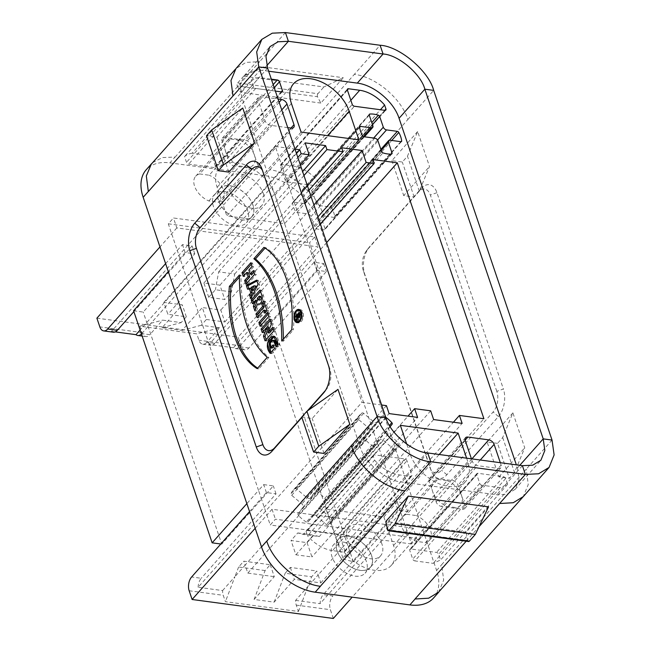 <?xml version="1.0" encoding="UTF-8"?>
<svg xmlns="http://www.w3.org/2000/svg" width="651" height="651" viewBox="0 0 651 651"><rect width="100%" height="100%" fill="white"/><g stroke="black" fill="none" stroke-linecap="round" stroke-linejoin="round"><path stroke-width="0.49" stroke-dasharray="3.25 2.44" d="M404.922 503.573L353.355 561.797L343.24 559.071L394.815 500.847L404.922 503.573L407.616 511.523L402.456 517.342L318.534 269.392L248.91 347.984A9.911 5.713 97.6 0 1 244.906 349.864A9.911 5.713 97.6 0 1 241.065 345.86L238.111 337.12L312.879 252.702L309.518 242.766L314.677 236.948L173.459 217.987L168.3 223.806L177.308 250.432L182.467 244.613L192.094 245.899L133.878 311.626M255.192 528.278L266.886 515.071L270.246 525.007L275.406 519.189L416.624 538.149L413.263 528.213L408.104 534.032L402.456 517.342L332.84 595.942L323.213 594.648A9.911 5.713 -82.4 0 0 320.089 603.664L483.905 418.723M416.624 538.149L411.473 543.967L408.104 534.032L352.199 597.154M333.336 618.45L330.374 609.71A9.911 5.713 97.6 0 1 332.84 595.942M326.647 242.579L233.473 347.764A9.911 5.713 -82.4 0 0 235.28 348.57A9.911 5.713 -82.4 0 0 239.283 346.69L314.059 262.28L323.685 263.574L318.534 269.392L312.879 252.702L318.038 246.884L176.82 227.923L173.459 217.987M353.355 561.797L274.812 329.731L326.379 271.516L316.752 270.222L265.177 328.446L343.24 559.071M323.685 263.574L326.379 271.516M314.059 262.28L316.752 270.222M394.815 500.847L397.989 510.229L407.616 511.523M413.263 528.213L272.045 509.253L275.406 519.189M133.585 310.771L143.22 312.065L194.787 253.849L185.161 252.555L182.467 244.613M185.161 252.555L168.308 271.581M165.614 263.631L177.308 250.432L180.001 258.382L258.545 490.439L246.851 503.638M176.82 227.923L159.967 246.941M249.545 511.588L261.238 498.381L266.886 515.071L272.045 509.253M194.787 253.849L192.094 245.899M314.677 236.948L318.038 246.884M325.451 390.454L326.2 389.607A14.867 8.577 -82.4 0 0 326.761 388.924A14.867 8.577 -82.4 0 0 329.902 368.954L263.46 172.653A14.867 8.577 -82.4 0 0 263.126 171.758A14.867 8.577 -82.4 0 0 262.369 170.228M301.787 417.169L307.199 411.058M385.766 417.242A24.779 15.355 -138.5 0 0 383.764 415.875A1.489 0.92 41.5 0 0 382.34 415.81A1.489 0.92 41.5 0 0 382.316 415.834L377.238 422.377A2.97 1.839 -138.5 0 1 377.189 422.434A2.97 1.839 -138.5 0 1 373.829 421.921L363.632 413.328A1.489 0.92 41.5 0 0 362.078 412.962A24.779 15.355 -138.5 0 0 360.027 414.711A24.779 15.355 -138.5 0 0 358.066 418.129A1.489 0.92 41.5 0 0 358.734 419.643L368.93 428.236A2.97 1.839 -138.5 0 1 370.069 431.605L364.991 438.147A1.489 0.92 41.5 0 0 365.333 439.612A24.779 15.355 -138.5 0 0 373.397 446.399A1.489 0.92 41.5 0 0 374.821 446.464A1.489 0.92 41.5 0 0 374.838 446.44L379.915 439.897A2.97 1.839 -138.5 0 1 379.964 439.84A2.97 1.839 -138.5 0 1 383.325 440.361L393.521 448.946A1.489 0.92 41.5 0 0 395.076 449.312A24.779 15.355 -138.5 0 0 397.126 447.562L330.081 523.249A24.779 15.355 41.5 0 0 332.051 519.823A1.489 0.92 41.5 0 0 331.383 518.318L321.187 509.725A2.97 1.839 -138.5 0 1 320.048 506.356L325.126 499.813A1.489 0.92 41.5 0 0 324.784 498.349A24.779 15.355 41.5 0 0 316.72 491.562A1.489 0.92 41.5 0 0 315.296 491.489L310.193 498.056A2.97 1.839 -138.5 0 1 310.153 498.113A2.97 1.839 -138.5 0 1 306.792 497.6L296.596 489.007A1.489 0.92 41.5 0 0 295.041 488.649A24.779 15.355 41.5 0 0 292.991 490.39A24.779 15.355 41.5 0 0 291.03 493.816A1.489 0.92 41.5 0 0 291.689 495.321L301.893 503.915A2.97 1.839 -138.5 0 1 303.032 507.284L297.955 513.826A1.489 0.92 41.5 0 0 298.296 515.291A24.779 15.355 41.5 0 0 306.352 522.078A1.489 0.92 41.5 0 0 307.777 522.151A1.489 0.92 41.5 0 0 307.801 522.118L312.879 515.584A2.97 1.839 -138.5 0 1 312.928 515.527A2.97 1.839 -138.5 0 1 316.28 516.04L326.485 524.633A1.489 0.92 41.5 0 0 328.039 524.991A24.779 15.355 41.5 0 0 330.081 523.249M390.177 426.682L387.085 430.669A2.97 1.839 -138.5 0 0 388.224 434.038L398.428 442.631A1.489 0.92 41.5 0 1 399.087 444.145A24.779 15.355 -138.5 0 1 397.126 447.562M373.283 456.221A1.986 1.229 -138.5 0 1 373.397 455.122A1.986 1.229 -138.5 0 1 374.349 454.846L404.841 458.939A1.986 1.229 -138.5 0 1 406.981 460.745L411.823 475.051A1.986 1.229 -138.5 0 1 411.701 476.15A1.986 1.229 -138.5 0 1 410.757 476.418L399.519 474.913A29.734 18.423 -138.5 0 1 374.618 460.167L373.283 456.221L306.239 531.9L307.573 535.846L374.618 460.167M381.624 404.995L361.94 402.351L198.132 587.283L222.601 590.571A9.911 5.713 -82.4 0 0 223.252 595.323L225.409 601.687L298.427 611.484L296.27 605.129A9.911 5.713 97.6 0 1 295.619 600.377L307.964 586.437L311.634 576.802L285.154 573.254L290.313 567.428L316.785 570.984L311.634 576.802M113.315 332.197A9.911 5.713 97.6 0 1 111.508 331.383L275.324 146.451L361.94 402.351M275.324 146.451L295.001 149.095M287.742 127.637L270.466 125.317A4.956 3.068 -138.5 0 1 265.112 120.809L258.113 100.14A4.956 3.068 -138.5 0 1 258.423 97.398A4.956 3.068 -138.5 0 1 260.782 96.706L278.058 99.025M500.318 462.706L501.107 465.034A4.956 3.068 -138.5 0 1 500.806 467.784A4.956 3.068 -138.5 0 1 498.446 468.468L477.582 465.668A4.956 3.068 -138.5 0 1 472.227 461.16L471.438 458.825M466.621 458.182L467.817 461.705A35.675 22.11 -138.5 0 1 465.636 481.48A35.675 22.11 -138.5 0 1 448.612 486.435A35.675 22.11 -138.5 0 1 410.04 453.95L406.72 444.145M481.903 485.215A1.986 1.229 -138.5 0 1 479.754 483.408L476.801 474.669A1.986 1.229 -138.5 0 1 476.914 473.57A1.986 1.229 -138.5 0 1 477.867 473.293L503.54 476.744A1.986 1.229 -138.5 0 1 505.681 478.55L507.625 484.295L500.188 487.672L481.903 485.215L414.858 560.902L433.151 563.351L440.589 559.974L438.644 554.229A1.986 1.229 41.5 0 0 436.504 552.422L410.822 548.98A1.986 1.229 41.5 0 0 409.878 549.249A1.986 1.229 41.5 0 0 409.756 550.355L412.718 559.095A1.986 1.229 41.5 0 0 414.858 560.902M275.365 91.083L255.688 88.438A1.986 1.229 -138.5 0 1 253.54 86.632L251.595 80.887A30.499 18.903 -138.5 0 1 259.179 77.526L271.329 79.162M268.643 71.211L262.605 70.398L251.937 71.008L244.198 75.736L240.243 85.069L241.798 97.194L360.158 446.871C363.966 462.023 386.914 481.358 401.944 482.065L496.623 494.776L506.95 494.28L515.104 489.357L519.042 479.592L517.431 467.988L516.365 464.855M308.2 410.35L301.893 417.47M228.802 172.116L216.962 137.149L206.53 135.75M216.962 137.149L242.75 108.042M301.755 417.079L312.187 418.479L337.975 389.371M324.027 453.446L312.187 418.479M320.821 103.078L240.577 92.304L263.045 66.939L243.661 76.191L323.897 86.965L343.289 77.713L320.821 103.078L317.525 96.739L237.281 85.973A1.986 1.139 97.6 0 1 237.672 82.954L317.908 93.728L323.897 86.965M243.661 76.191L237.672 82.954M317.908 93.728A1.986 1.139 -82.4 0 0 317.525 96.739M237.281 85.973L240.577 92.304M263.045 66.939L343.289 77.713M496.803 391.357L430.36 195.064A14.867 8.577 -82.4 0 0 418.585 191.874L367.018 250.09A14.867 8.577 -82.4 0 0 366.456 250.773A14.867 8.577 -82.4 0 0 363.315 270.743L429.758 467.044A14.867 8.577 -82.4 0 0 430.091 467.939A14.867 8.577 -82.4 0 0 441.533 470.234L493.1 412.01A14.867 8.577 -82.4 0 0 496.803 391.357L503.386 388.989L436.943 192.688A19.823 11.433 -82.4 0 0 421.254 188.44L369.687 246.656A19.823 11.433 -82.4 0 0 368.93 247.567A19.823 11.433 -82.4 0 0 364.747 274.193L431.19 470.494A19.823 11.433 -82.4 0 0 431.637 471.69A19.823 11.433 -82.4 0 0 446.887 474.742L498.454 416.526A19.823 11.433 -82.4 0 0 503.386 388.989M417.665 131.526L391.886 160.634L402.318 162.034L407.469 156.216L417.665 131.526L429.505 166.493L419.309 191.182L414.15 197.001L403.718 195.601L429.505 166.493M391.886 160.634L403.718 195.601M414.15 197.001L402.318 162.034M419.309 191.182L407.469 156.216M502.694 437.545L514.534 472.512L524.73 447.823L512.89 412.856L502.694 437.545L497.543 443.364L509.375 478.33L514.534 472.512M497.543 443.364L487.111 441.964L498.943 476.931L509.375 478.33M498.943 476.931L524.73 447.823M512.89 412.856L487.111 441.964M468.549 541.534A1.986 1.139 97.6 0 1 467.703 540.436L387.467 529.67M488.543 506.86L466.075 532.225L467.703 540.436M466.075 532.225L385.84 521.451M350.84 100.278L292.665 165.948L281.435 164.443A1.986 1.229 41.5 0 0 280.483 164.719A1.986 1.229 41.5 0 0 280.369 165.818L285.211 180.115A1.986 1.229 41.5 0 0 287.351 181.922L317.843 186.015A1.986 1.229 41.5 0 0 318.787 185.747A1.986 1.229 41.5 0 0 318.909 184.64L317.574 180.693L380.428 109.734M292.665 165.948A29.734 18.423 -138.5 0 1 317.574 180.693M399.519 474.913L332.482 550.6L343.72 552.105A1.986 1.229 41.5 0 0 344.664 551.828A1.986 1.229 41.5 0 0 344.786 550.73L339.944 536.424A1.986 1.229 41.5 0 0 337.796 534.617L307.305 530.524A1.986 1.229 41.5 0 0 306.361 530.801A1.986 1.229 41.5 0 0 306.239 531.9M332.482 550.6A29.734 18.423 -138.5 0 1 307.573 535.846M231.479 291.9L215.432 289.744L208.735 297.312L224.782 299.468L231.479 291.9L234.694 273.998L218.638 271.849L215.432 289.744M208.735 297.312L203.893 283.006L219.94 285.162L224.782 299.468M186.324 316.785L182.288 304.863L163.832 302.381L167.868 314.303L186.324 316.785L181.165 322.603L162.709 320.129L149.82 334.679L141.796 333.605A9.911 5.713 97.6 0 1 141.446 333.979M163.832 302.381L305.132 142.87M300.314 164.784L167.868 314.303M320.422 224.18L214.814 343.411L206.79 342.328L219.68 327.779L196.789 333.849L139.819 326.2L141.975 332.555A9.911 5.713 -82.4 0 0 145.808 336.559A9.911 5.713 -82.4 0 0 149.82 334.679M139.819 326.2L162.709 320.129M206.79 342.328A9.911 5.713 97.6 0 1 202.778 344.208A9.911 5.713 97.6 0 1 198.937 340.204L196.789 333.849M219.68 327.779L201.224 325.297L206.383 319.478L202.347 307.557L182.15 330.358L162.091 327.665L182.288 304.863M201.224 325.297L182.15 330.358M206.383 319.478L224.839 321.952L220.803 310.031L202.347 307.557M313.904 204.927L220.803 310.031M224.839 321.952L317.94 216.848M372.811 159.544L209.004 344.477A9.911 5.713 -82.4 0 0 210.802 345.282A9.911 5.713 -82.4 0 0 214.814 343.411M233.473 347.764L209.004 344.477M297.751 532.933L313.798 535.081L307.093 542.649L291.046 540.501L297.751 532.933L303.244 534.414L408.022 416.127M307.093 542.649L311.935 556.955L295.888 554.807L291.046 540.501M430.677 410.822L319.291 536.57L303.244 534.414M433.639 419.561L311.935 556.955M319.291 536.57L313.798 535.081M295.888 554.807L417.592 417.413M265.095 570.561L238.616 567.005L243.767 561.178L270.246 564.734L265.095 570.561L254.085 599.457L274.144 602.151L294.342 579.349L320.821 582.905L318.136 574.955L453.422 422.222M270.246 564.734L274.283 576.656L254.085 599.457M386.417 405.638L245.118 565.158L243.767 561.178M238.616 567.005L234.946 576.64L245.118 565.158L247.803 573.1L274.283 576.656M222.601 590.571L234.946 576.64L225.409 601.687M320.821 582.905L462.12 423.386M298.427 611.484L307.964 586.437L318.136 574.955L316.785 570.984M295.619 600.377L320.089 603.664M290.313 567.428L294.342 579.349M274.144 602.151L285.154 573.254M247.803 573.1L389.103 413.588M198.132 587.283A9.911 5.713 97.6 0 1 201.249 578.275L191.622 576.981M266.397 492.563L263.704 484.613L258.545 490.439L261.238 498.381L266.397 492.563L276.024 493.857L201.249 578.275M397.989 510.229L323.213 594.648M274.812 329.731L265.177 328.446M96.885 318.16L238.111 337.12M220.835 544L221.763 544.13L143.22 312.065M263.704 484.613L273.33 485.906L221.763 544.13M276.024 493.857L273.33 485.906M296.49 153.473L140.103 330.024M115.268 331.888L111.508 331.383M141.796 333.605L297.832 157.444M162.091 327.665L181.165 322.603M219.94 285.162L341.637 147.769M203.893 283.006L302.609 171.563M303.952 175.534L218.638 271.849M234.694 273.998L308.916 190.198M230.641 139.021L240.129 140.291L209.191 175.225L199.694 173.947L230.641 139.021A17.837 11.059 -138.5 0 0 226.605 141.34A17.837 11.059 -138.5 0 0 225.515 151.227L222.015 140.893A4.956 3.068 -138.5 0 1 222.325 138.15A4.956 3.068 -138.5 0 1 224.685 137.459L245.549 140.258A4.956 3.068 -138.5 0 1 250.904 144.774L254.403 155.101A17.837 11.059 -138.5 0 1 253.312 164.996A17.837 11.059 -138.5 0 1 249.276 167.315L239.788 166.038A17.837 11.059 -138.5 0 1 225.515 151.227L229.014 161.562A4.956 3.068 41.5 0 0 234.368 166.07L270.466 125.317M199.694 173.947A17.837 11.059 41.5 0 0 195.666 176.266A17.837 11.059 41.5 0 0 208.841 200.972L218.337 202.241A17.837 11.059 41.5 0 0 222.373 199.922A17.837 11.059 41.5 0 0 209.191 175.225M218.337 202.241L249.276 167.315M208.841 200.972L239.788 166.038M240.129 140.291A17.837 11.059 -138.5 0 1 254.403 155.101L257.902 165.435A4.956 3.068 -138.5 0 1 257.593 168.186A4.956 3.068 -138.5 0 1 255.233 168.869L234.368 166.07M437.749 479.372L447.245 480.641L416.306 515.576L406.81 514.298L437.749 479.372A17.837 11.059 -138.5 0 0 433.721 481.691A17.837 11.059 -138.5 0 0 432.63 491.578L429.131 481.252A4.956 3.068 -138.5 0 1 429.432 478.501A4.956 3.068 -138.5 0 1 431.8 477.81L452.665 480.617A4.956 3.068 -138.5 0 1 458.019 485.125L461.518 495.46A17.837 11.059 -138.5 0 1 460.428 505.347A17.837 11.059 -138.5 0 1 456.392 507.666L446.895 506.388A17.837 11.059 -138.5 0 1 432.63 491.578L436.129 501.913A4.956 3.068 41.5 0 0 441.484 506.421L477.582 465.668M406.81 514.298A17.837 11.059 41.5 0 0 402.782 516.617A17.837 11.059 41.5 0 0 415.956 541.323L425.453 542.6A17.837 11.059 41.5 0 0 429.481 540.273A17.837 11.059 41.5 0 0 416.306 515.576M425.453 542.6L456.392 507.666M415.956 541.323L446.895 506.388M447.245 480.641A17.837 11.059 -138.5 0 1 461.518 495.46L465.009 505.786A4.956 3.068 -138.5 0 1 464.708 508.537A4.956 3.068 -138.5 0 1 462.348 509.22L441.484 506.421M381.917 543.976A21.304 13.207 41.5 0 0 366.293 526.936A21.304 13.207 41.5 0 0 348.716 527.53A21.304 13.207 41.5 0 0 355.91 551.543A21.304 13.207 41.5 0 0 380.615 555.783A21.304 13.207 41.5 0 0 381.917 543.976M371.607 555.62A21.304 13.207 41.5 0 0 355.975 538.58A21.304 13.207 41.5 0 0 338.406 539.174A21.304 13.207 41.5 0 0 345.6 563.188A21.304 13.207 41.5 0 0 370.305 567.428A21.304 13.207 41.5 0 0 371.607 555.62M383.87 516.927L393.554 545.538A35.675 22.11 -138.5 0 1 391.373 565.312A35.675 22.11 -138.5 0 1 374.349 570.268A35.675 22.11 -138.5 0 1 335.786 537.783L326.102 509.172L383.87 516.927L439.173 454.496M400.357 425.339L326.102 509.172M263.289 193.502A21.304 13.207 -138.5 0 1 261.987 205.317A21.304 13.207 -138.5 0 1 237.281 201.069A21.304 13.207 -138.5 0 1 230.088 177.056A21.304 13.207 -138.5 0 1 247.665 176.462A21.304 13.207 -138.5 0 1 263.289 193.502M252.979 205.146A21.304 13.207 41.5 0 0 237.346 188.106A21.304 13.207 41.5 0 0 219.778 188.7A21.304 13.207 41.5 0 0 226.971 212.714A21.304 13.207 41.5 0 0 251.677 216.962A21.304 13.207 41.5 0 0 252.979 205.146M301.096 132.088L226.841 215.92L284.609 223.675L358.872 139.843M284.609 223.675L274.925 195.064A35.675 22.11 41.5 0 0 236.354 162.579A35.675 22.11 41.5 0 0 219.338 167.535A35.675 22.11 41.5 0 0 217.157 187.309L226.841 215.92M507.625 484.295L440.589 559.974M500.188 487.672L433.151 563.351M192.143 153.213A30.499 18.903 41.5 0 0 184.559 156.565L186.503 162.319A1.986 1.229 41.5 0 0 188.644 164.117L214.325 167.567A1.986 1.229 41.5 0 0 215.269 167.291A1.986 1.229 41.5 0 0 215.391 166.192L212.429 157.452A1.986 1.229 41.5 0 0 210.289 155.646L192.143 153.213L259.179 77.526M251.595 80.887L184.559 156.565M438.652 592.117L443.665 580.114L441.679 564.645L526.252 469.168L528.246 484.588L523.225 496.64M323.319 214.968L407.892 119.491C401.317 98.374 375.521 76.688 354.323 74.369L380.111 45.261M175.07 157.135L259.643 61.658L245.997 62.415L235.979 68.534M382.34 415.81L315.296 491.489A1.489 0.92 41.5 0 0 315.271 491.521L382.316 415.834M325.004 228.672L321.382 217.979A2.97 1.839 -138.5 0 1 321.561 216.327A2.97 1.839 -138.5 0 1 322.986 215.912L333.784 217.361A1.489 0.92 41.5 0 0 334.492 217.157A1.489 0.92 41.5 0 0 334.638 216.588A24.779 15.355 41.5 0 0 331.782 208.133A1.489 0.92 41.5 0 0 330.285 207.034L319.486 205.586A2.97 1.839 -138.5 0 1 316.272 202.876L312.651 192.175A1.489 0.92 41.5 0 0 311.308 190.881A24.779 15.355 41.5 0 0 302.772 189.742A1.489 0.92 41.5 0 0 302.308 189.954A1.489 0.92 41.5 0 0 302.219 190.776L305.84 201.476A2.97 1.839 -138.5 0 1 305.661 203.12A2.97 1.839 -138.5 0 1 304.237 203.535L293.438 202.087A1.489 0.92 41.5 0 0 292.73 202.29A1.489 0.92 41.5 0 0 292.576 202.868A24.779 15.355 41.5 0 0 295.44 211.323A1.489 0.92 41.5 0 0 296.937 212.413L307.736 213.87A2.97 1.839 -138.5 0 1 310.95 216.571L314.571 227.272A1.489 0.92 41.5 0 0 315.914 228.566A24.779 15.355 41.5 0 0 324.45 229.713A1.489 0.92 41.5 0 0 324.914 229.494A1.489 0.92 41.5 0 0 325.004 228.672L391.096 154.059M273.225 344.892L274.828 345.111L273.721 346.365M274.478 348.594L276.081 348.814L274.828 345.111M270.206 353.42L271.809 353.631L276.081 348.814M277.993 344.623L279.605 344.835L275.031 336.315L274.226 336.315M270.946 352.582L271.809 353.631M276.073 346.788L277.684 347.007L279.605 344.835M272.159 348.122L271.972 343.02L274.999 340.465M277.399 345.299L277.684 347.007M270.368 320.577L271.483 319.324L273.094 324.1L269.457 332.978M269.872 319.112L271.483 319.324M262.263 332.588L263.867 332.807L263.37 331.343M268.79 327.258L263.867 332.807M265.047 340.815L266.65 341.034L266.153 339.57M273.859 330.871L275.463 331.09L266.65 341.034M272.663 327.339L274.266 327.551L275.463 331.09M273.16 328.804L274.266 327.551M271.491 323.881L273.094 324.1M299.55 309.681A6.665 3.849 97.6 0 1 300.371 309.64A6.665 3.849 97.6 0 1 303.366 314.433A6.665 3.849 97.6 0 1 301.291 321.602A6.665 3.849 97.6 0 1 298.597 322.863A6.665 3.849 97.6 0 1 297.816 322.603M296.653 321.496A6.665 3.849 97.6 0 1 298.142 310.446M300.713 310.787A5.639 3.255 97.6 0 1 302.788 315.125A5.639 3.255 97.6 0 1 301.014 320.772A5.639 3.255 97.6 0 1 299.224 321.846M298.736 321.846A5.639 3.255 97.6 0 1 296.262 315.816A5.639 3.255 97.6 0 1 300.233 310.657M263.94 247.356L265.543 247.575L265.087 248.08M291.786 329.626L293.389 329.845A88.739 51.177 -82.4 0 0 265.543 247.575M281.712 340.994L283.315 341.214L293.389 329.845M283.34 339.163A105.568 60.885 97.6 0 1 283.315 341.214M239.413 277.074L241.033 275.235A105.568 60.885 -82.4 0 0 268.879 357.505L258.813 368.873A88.739 51.177 97.6 0 1 257.658 368.149M239.43 275.023L241.033 275.235M257.21 368.661L258.813 368.873M267.276 357.293L268.879 357.505M251.294 264.225L252.401 262.971L253.654 266.674L250.456 270.287L251.847 274.405M250.798 262.752L252.401 262.971M243.246 276.398L244.849 276.618L244.353 275.153M248.316 272.696L244.849 276.618M245.891 284.218L247.494 284.43L246.998 282.965M254.696 274.274L256.307 274.486L247.494 284.43M253.442 270.572L255.054 270.783L256.307 274.486M253.939 272.037L255.054 270.783M248.853 270.075L250.456 270.287M252.051 266.454L253.654 266.674M268.171 314.075L269.278 312.83L270.531 316.524L261.726 326.468L261.23 325.004M267.675 312.61L269.278 312.83M260.123 326.257L261.726 326.468M268.928 316.313L270.531 316.524M264.273 302.56L265.38 301.307L268.611 310.852L266.479 313.261L265.982 311.796M263.777 301.096L265.38 301.307M257.21 317.664L258.813 317.875L258.317 316.41M265.486 310.34L258.813 317.875M264.867 313.05L266.479 313.261M267.008 310.633L268.611 310.852M260.766 296.4L258.903 298.508L259.188 299.37A1.798 1.033 -82.4 0 0 259.887 300.095M257.291 298.288L258.903 298.508M260.538 291.534L261.653 290.281L263.525 295.814A5.411 3.125 97.6 0 1 263.216 301.616A5.411 3.125 97.6 0 1 259.985 304.359A5.411 3.125 97.6 0 1 259.236 304.09L256.518 311.088L255.729 308.769M260.042 290.069L261.653 290.281M252.49 303.716L254.093 303.927L253.597 302.463M257.3 300.314L254.093 303.927M254.915 310.869L256.518 311.088M251.034 287.433L252.637 287.644L255.77 286.001M247.592 289.239L249.195 289.451L248.894 288.556M250.887 288.564L249.195 289.451M250.79 298.695L252.393 298.915L251.709 296.872M258.065 284.227L259.676 284.446L252.393 298.915M256.673 280.117L258.284 280.329L259.676 284.446M256.982 281.012L258.284 280.329M253.565 290.387L252.637 287.644M299.688 313.863L300.518 313.977L300.941 315.214A1.025 0.594 97.6 0 1 300.884 316.313A1.025 0.594 97.6 0 1 300.266 316.834A1.025 0.594 97.6 0 1 299.875 316.419L299.452 315.182L300.518 313.977M297.849 314.97L299.452 315.182M296.335 316.679L297.043 316.768L297.32 317.59L298.923 315.784L299.102 316.671M299.175 312.334L300.778 312.553L299.672 313.806M299.623 313.855L298.068 315.613M298.02 315.662L297.043 316.768M299.265 317.338L299.501 317.371A2.051 1.18 -82.4 0 0 300.135 317.851A2.051 1.18 -82.4 0 0 301.356 316.809A2.051 1.18 -82.4 0 0 301.47 314.612L300.778 312.553M296.685 320.259L298.296 320.471L299.501 317.371M297.011 319.421L297.979 319.551L298.296 320.471M298.866 317.289L297.979 319.551M298.361 316.402L299.167 316.508M298.085 315.67L298.923 315.784M295.717 317.379L297.32 317.59M433.574 598A49.647 30.776 41.5 0 0 436.601 570.479L318.241 220.803A49.647 30.776 41.5 0 0 264.566 175.591L169.887 162.88A49.647 30.776 41.5 0 0 146.198 169.773M411.473 543.967L270.246 525.007M168.3 223.806L309.518 242.766M343.443 542.12A21.206 13.142 -138.5 0 1 363.095 555.083A21.206 13.142 -138.5 0 1 365.073 573.189A21.206 13.142 -138.5 0 1 340.481 568.966A21.206 13.142 -138.5 0 1 333.32 545.066A21.206 13.142 -138.5 0 1 343.443 542.12M224.815 191.646A21.206 13.142 -138.5 0 1 244.467 204.609A21.206 13.142 -138.5 0 1 246.444 222.715A21.206 13.142 -138.5 0 1 236.329 225.661A21.206 13.142 -138.5 0 1 216.677 212.698A21.206 13.142 -138.5 0 1 214.692 194.592A21.206 13.142 -138.5 0 1 224.815 191.646M241.48 219.835A21.206 13.142 41.5 0 0 251.603 216.889A21.206 13.142 41.5 0 0 244.442 192.989A21.206 13.142 41.5 0 0 219.851 188.766A21.206 13.142 41.5 0 0 221.828 206.872A21.206 13.142 41.5 0 0 241.48 219.835M348.602 536.294A21.206 13.142 41.5 0 0 338.479 539.24A21.206 13.142 41.5 0 0 340.457 557.346A21.206 13.142 41.5 0 0 360.109 570.309A21.206 13.142 41.5 0 0 370.232 567.363A21.206 13.142 41.5 0 0 368.254 549.257A21.206 13.142 41.5 0 0 348.602 536.294M324.955 391.21L326.2 389.607M329.902 368.954L328.47 365.504M262.027 169.203L263.46 172.653M421.254 188.44L418.585 191.874M436.943 192.688L430.36 195.064M369.687 246.656L367.018 250.09M364.747 274.193L363.315 270.743M431.19 470.494L429.758 467.044M446.887 474.742L441.533 470.234M498.454 416.526L493.1 412.01M287.351 181.922L354.388 106.243M317.843 186.015L384.879 110.336M285.211 180.115L352.248 104.437M280.369 165.818L347.406 90.131M347.365 90.001L281.435 164.443M318.909 184.64L384.749 110.32M337.796 534.617L404.841 458.939M307.305 530.524L374.349 454.846M339.944 536.424L406.981 460.745M344.786 550.73L411.823 475.051M410.757 476.418L343.72 552.105M241.065 345.86L198.937 340.204M248.91 347.984L239.283 346.69M296.27 605.129L330.374 609.71M189.156 590.75L223.252 595.323M141.975 332.555L99.847 326.9M291.331 128.117L255.233 168.869M290.997 128.076L257.902 165.435M265.112 120.809L229.014 161.562M258.113 100.14L222.015 140.893M260.782 96.706L224.685 137.459M279.165 102.305L245.549 140.258M281.753 109.946L250.904 144.774M498.446 468.468L462.348 509.22M501.107 465.034L465.009 505.786M472.227 461.16L436.129 501.913M465.229 440.499L429.131 481.252M465.139 440.182L431.8 477.81M471.902 458.89L452.665 480.617M480.267 460.013L458.019 485.125M393.554 545.538L467.817 461.705M410.04 453.95L335.786 537.783M291.412 103.476L217.157 187.309M274.925 195.064L327.567 135.636M479.754 483.408L412.718 559.095M476.801 474.669L409.756 550.355M477.867 473.293L410.822 548.98M503.54 476.744L436.504 552.422M505.681 478.55L438.644 554.229M274.226 87.698L212.429 157.452M281.232 91.864L215.391 166.192M281.362 91.889L214.325 167.567M255.688 88.438L188.644 164.117M253.54 86.632L186.503 162.319M210.289 155.646L273.184 84.638M427.723 452.958L401.944 482.065M385.945 417.763L360.158 446.871M267.585 68.086L241.798 97.194M266.845 65.613L262.605 70.398M519.791 465.319L517.431 467.988M522.411 465.668L496.623 494.776M466.197 541.217L479.014 526.749M552.04 440.06L526.252 469.168M407.892 119.491L433.68 90.383M264.566 175.591L269.726 169.765C291.046 172.165 316.695 193.762 323.401 214.985L318.241 220.803M269.75 169.846L354.323 74.369M285.431 32.55L259.643 61.658M152.651 162.636L162.351 157.591L175.046 157.054L169.887 162.88M368.93 428.236L301.893 503.915M291.689 495.321L358.734 419.643M358.066 418.129L291.03 493.816M295.041 488.649L362.078 412.962M306.792 497.6L373.829 421.921M363.632 413.328L296.596 489.007M377.238 422.377L310.193 498.056M383.764 415.875L316.72 491.562M324.784 498.349L389.412 425.388M320.048 506.356L387.085 430.669M390.063 426.495L325.126 499.813M388.224 434.038L321.187 509.725M331.383 518.318L398.428 442.631M399.087 444.145L332.051 519.823M328.039 524.991L395.076 449.312M316.28 516.04L383.325 440.361M393.521 448.946L326.485 524.633M379.915 439.897L312.879 515.584M307.801 522.118L374.838 446.44M373.397 446.399L306.352 522.078M298.296 515.291L365.333 439.612M303.032 507.284L370.069 431.605M364.991 438.147L297.955 513.826M381.217 150.422L321.382 217.979M391.487 154.027L324.45 229.713M315.914 228.566L382.951 152.879M310.95 216.571L377.987 140.893M381.608 151.593L314.571 227.272M374.773 138.183L307.736 213.87M296.937 212.413L363.974 136.734M362.477 135.636L295.44 211.323M292.576 202.868L359.621 127.181M304.237 203.535L363.527 136.604M359.637 127.352L293.438 202.087M372.877 125.789L305.84 201.476M302.219 190.776L369.255 115.097M369.19 114.755L302.772 189.742M311.308 190.881L371.794 122.6M316.272 202.876L373.698 138.036M372.486 124.626L312.651 192.175M377.547 140.03L319.486 205.586M330.285 207.034L389.469 140.225M334.638 216.588L400.983 141.69M391.723 140.461L331.782 208.133M322.986 215.912L390.022 140.234M400.821 141.682L333.784 217.361M257.584 299.151L259.188 299.37M261.914 295.603L263.525 295.814M298.264 316.199L299.875 316.419M299.997 315.084L300.941 315.214M299.867 314.392L301.47 314.612M436.601 570.479L441.76 564.661M326.761 388.924L324.288 392.13M263.126 171.758L261.58 168.015M366.456 250.773L368.93 247.567M430.091 467.939L431.637 471.69M280.483 164.719L347.528 89.032M318.787 185.747L385.823 110.06M344.664 551.828L411.701 476.15M306.361 530.801L373.397 455.122M202.778 344.208L210.802 345.282M235.28 348.57L244.906 349.864M142.146 336.062L145.808 336.559M195.666 176.266L226.605 141.34M222.373 199.922L253.312 164.996M257.593 168.186L293.691 127.433M222.325 138.15L258.423 97.398M402.782 516.617L433.721 481.691M429.481 540.273L460.428 505.347M464.708 508.537L500.806 467.784M429.432 478.501L465.53 437.749M348.716 527.53L338.406 539.174M380.615 555.783L370.305 567.428M391.373 565.312L465.636 481.48M251.677 216.962L261.987 205.317M219.778 188.7L230.088 177.056M293.593 83.694L219.338 167.535M476.914 473.57L409.878 549.249M282.306 91.612L215.269 167.291M244.19 75.736L269.978 46.628M515.104 489.357L540.891 460.241M235.402 69.218L236.004 68.542M360.027 414.711L292.991 490.39M310.153 498.113L377.189 422.434M312.928 515.527L379.964 439.84M374.821 446.464L307.777 522.151M321.561 216.327L380.859 149.38M305.661 203.12L364.414 136.791M391.951 153.815L324.914 229.494M359.767 126.611L292.73 202.29M369.345 114.267L302.308 189.954M401.529 141.479L334.492 217.157M273.428 336.095L275.031 336.315M300.371 309.64L298.768 309.428M298.597 322.863L296.994 322.644M259.985 304.359L258.382 304.147M300.266 316.834L299.68 316.752M300.135 317.851L298.524 317.631M219.851 188.766L214.692 194.592M251.603 216.889L246.444 222.715M338.479 539.24L333.32 545.066M370.232 567.363L365.073 573.189"/><path stroke-width="0.98" d="M352.199 597.154L333.336 618.45L192.11 599.49L255.192 528.278M159.967 246.941L96.885 318.16L99.847 326.9A9.911 5.713 -82.4 0 0 103.688 330.903A9.911 5.713 -82.4 0 0 107.692 329.024L165.614 263.631M261.645 303.504L262.63 306.426L255.957 313.961L257.21 317.664L263.883 310.128L264.867 313.05L267.008 310.633L263.777 301.096L261.645 303.504L262.63 306.426L255.957 313.961L257.21 317.664L263.883 310.128L264.867 313.05L267.008 310.633L263.777 301.096L261.645 303.504L263.248 303.716L264.273 302.56M241.993 272.696L243.246 276.398L246.713 272.484L248.104 276.594L244.638 280.516L245.891 284.218L254.696 274.274L253.442 270.572L250.244 274.185L248.853 270.075L252.051 266.454L250.798 262.752L241.993 272.696L243.246 276.398L246.713 272.484L248.104 276.594L244.638 280.516L245.891 284.218L254.696 274.274L253.442 270.572L250.244 274.185L248.853 270.075L252.051 266.454L250.798 262.752L241.993 272.696L243.596 272.915L251.294 264.225M299.688 321.382A6.665 3.849 -82.4 0 0 301.763 314.221A6.665 3.849 -82.4 0 0 298.768 309.428A6.665 3.849 -82.4 0 0 294.065 315.523A6.665 3.849 -82.4 0 0 296.994 322.644A6.665 3.849 -82.4 0 0 299.688 321.382A6.665 3.849 -82.4 0 0 299.981 309.966A6.665 3.849 -82.4 0 0 293.967 316.752A6.665 3.849 -82.4 0 0 299.688 321.382M261.067 329.056L262.263 332.588L267.187 327.038L263.46 336.128L265.047 340.815L273.859 330.871L272.663 327.339L267.854 332.759L271.491 323.881L269.872 319.112L261.067 329.056L262.263 332.588L267.187 327.038L263.46 336.128L265.047 340.815L273.859 330.871L272.663 327.339L267.854 332.759L271.491 323.881L269.872 319.112L261.067 329.056L262.67 329.268L270.368 320.577M262.369 170.228A14.867 8.577 -82.4 0 0 251.693 169.463L200.117 227.687A14.867 8.577 -82.4 0 0 196.423 248.34L262.866 444.633A14.867 8.577 -82.4 0 0 274.632 447.823L301.787 417.169M307.199 411.058L325.451 390.454M270.556 347.911L273.225 344.892L274.478 348.594L270.206 353.42C266.414 348.676 266.381 343.419 270.092 337.649C274.405 334.769 277.041 337.096 277.993 344.623L276.073 346.788L273.396 340.253L270.368 342.8L270.556 347.911L273.225 344.892L274.478 348.594L270.206 353.42L267.382 343.15L273.428 336.095L277.993 344.623L276.073 346.788C275.845 342.808 274.681 340.66 272.582 340.343C270.051 342.003 269.376 344.525 270.556 347.911L272.159 348.122L273.721 346.365M253.866 258.732L263.94 247.356A88.739 51.177 97.6 0 1 291.786 329.626L281.712 340.994A105.568 60.885 -82.4 0 0 253.866 258.732L263.94 247.356A88.739 51.177 97.6 0 1 291.786 329.626L281.712 340.994A105.568 60.885 -82.4 0 0 253.866 258.732L255.469 258.943A105.568 60.885 97.6 0 1 283.34 339.163M229.355 286.391A88.739 51.177 -82.4 0 0 257.21 368.661L267.276 357.293A105.568 60.885 97.6 0 1 239.43 275.023L229.355 286.391A88.739 51.177 -82.4 0 0 257.21 368.661L267.276 357.293A105.568 60.885 97.6 0 1 239.43 275.023L229.355 286.391L230.967 286.611L239.413 277.074M258.87 322.554L260.123 326.257L268.928 316.313L267.675 312.61L258.87 322.554L260.123 326.257L268.928 316.313L267.675 312.61L258.87 322.554L260.473 322.774L268.171 314.075M255.753 300.241L253.377 306.344L254.915 310.869L257.633 303.879A5.411 3.125 -82.4 0 0 258.382 304.147A5.411 3.125 -82.4 0 0 261.612 301.397A5.411 3.125 -82.4 0 0 261.914 295.603L260.042 290.069L251.237 300.013L252.49 303.716L255.697 300.103L257.3 300.314M246.338 285.537L247.592 289.239L249.284 288.352L250.733 292.625L249.536 294.993L250.79 298.695L258.065 284.227L256.673 280.117L246.338 285.537L247.592 289.239L249.284 288.352L250.733 292.625L249.536 294.993L250.79 298.695L258.065 284.227L256.673 280.117L246.338 285.537L247.941 285.748L256.982 281.012M385.766 417.242A24.779 15.355 -138.5 0 1 391.821 422.662A1.489 0.92 41.5 0 1 392.162 424.135L390.177 426.682M385.945 108.961A1.986 1.229 -138.5 0 1 385.823 110.06A1.986 1.229 -138.5 0 1 384.879 110.336L354.388 106.243A1.986 1.229 -138.5 0 1 352.248 104.437L347.406 90.131A1.986 1.229 -138.5 0 1 347.528 89.032A1.986 1.229 -138.5 0 1 348.472 88.756L359.702 90.269A29.734 18.423 -138.5 0 1 384.611 105.014L385.945 108.961L384.749 110.32M295.001 149.095L299.794 149.738L301.144 153.709L309.168 154.792L305.132 142.87L325.59 145.612L326.932 149.592L342.987 151.74L341.637 147.769L362.102 150.519L366.131 162.441L374.162 163.515L372.811 159.544L397.289 162.823L326.647 242.579M453.422 422.222L459.427 415.444L483.905 418.723L397.289 162.823M459.427 415.444L462.12 423.386L433.639 419.561L430.677 410.822L414.63 408.665L417.592 417.413L389.103 413.588L386.417 405.638L381.624 404.995M278.058 99.025L281.647 99.505A4.956 3.068 -138.5 0 1 287.001 104.022L294 124.683A4.956 3.068 -138.5 0 1 293.691 127.433A4.956 3.068 -138.5 0 1 291.331 128.117L287.742 127.637M471.438 458.825L465.229 440.499A4.956 3.068 -138.5 0 1 465.53 437.749A4.956 3.068 -138.5 0 1 467.898 437.057L488.763 439.864A4.956 3.068 -138.5 0 1 494.117 444.373L500.318 462.706M406.72 444.145L400.357 425.339L458.133 433.094L466.621 458.182M358.872 139.843L301.096 132.088L291.412 103.476A35.675 22.11 -138.5 0 1 293.593 83.694A35.675 22.11 -138.5 0 1 310.617 78.747A35.675 22.11 -138.5 0 1 349.188 111.231L358.872 139.843M271.329 79.162L277.326 79.967A1.986 1.229 -138.5 0 1 279.474 81.766L282.428 90.513A1.986 1.229 -138.5 0 1 282.306 91.612A1.986 1.229 -138.5 0 1 281.362 91.889L275.365 91.083M516.365 464.855L399.071 118.311C393.79 101.702 373.967 85.037 357.285 83.116L268.643 71.211M391.487 154.027A1.489 0.92 41.5 0 0 391.951 153.815A1.489 0.92 41.5 0 0 392.04 152.993L388.419 142.292A2.97 1.839 -138.5 0 1 388.606 140.64A2.97 1.839 -138.5 0 1 390.022 140.234L400.821 141.682A1.489 0.92 41.5 0 0 401.529 141.479A1.489 0.92 41.5 0 0 401.683 140.901A24.779 15.355 -138.5 0 0 398.819 132.446A1.489 0.92 41.5 0 0 397.33 131.347L386.523 129.899A2.97 1.839 -138.5 0 1 383.309 127.189L379.688 116.496A1.489 0.92 41.5 0 0 378.345 115.203A24.779 15.355 -138.5 0 0 369.809 114.055A1.489 0.92 41.5 0 0 369.345 114.267A1.489 0.92 41.5 0 0 369.255 115.097L372.877 125.789A2.97 1.839 -138.5 0 1 372.697 127.441A2.97 1.839 -138.5 0 1 371.282 127.856L360.475 126.4A1.489 0.92 41.5 0 0 359.767 126.611A1.489 0.92 41.5 0 0 359.621 127.181A24.779 15.355 -138.5 0 0 362.477 135.636A1.489 0.92 41.5 0 0 363.974 136.734L374.773 138.183A2.97 1.839 -138.5 0 1 377.987 140.893L381.608 151.593A1.489 0.92 41.5 0 0 382.951 152.879A24.779 15.355 -138.5 0 0 391.487 154.027M301.893 417.47L271.963 451.257A19.823 11.433 97.6 0 1 256.274 447.009L189.832 250.708A19.823 11.433 97.6 0 1 194.763 223.171L246.33 164.955A19.823 11.433 97.6 0 1 261.58 168.015A19.823 11.433 97.6 0 1 262.027 169.203L328.47 365.504A19.823 11.433 97.6 0 1 324.288 392.13A19.823 11.433 97.6 0 1 323.531 393.041L308.2 410.35M223.529 164.898L211.689 129.923L242.75 108.042L254.582 143.008L223.529 164.898L218.37 170.717L206.53 135.75L211.689 129.923M218.37 170.717L228.802 172.116L254.582 143.008M349.807 424.338L324.027 453.446L313.595 452.046L318.754 446.228L349.807 424.338L337.975 389.371L306.914 411.261L301.755 417.079L313.595 452.046M306.914 411.261L318.754 446.228M389.111 530.386L395.108 523.624L408.307 496.086L385.84 521.451L387.467 529.67A1.986 1.139 -82.4 0 0 388.313 530.76A1.986 1.139 -82.4 0 0 389.111 530.386L469.355 541.16A1.986 1.139 97.6 0 1 468.549 541.534L388.313 530.76M469.355 541.16L475.344 534.398L488.543 506.86L408.307 496.086M395.108 523.624L475.344 534.398M380.428 109.734L384.611 105.014M309.168 154.792L300.314 164.784M362.102 150.519L313.904 204.927M317.94 216.848L366.131 162.441M374.162 163.515L320.422 224.18M408.022 416.127L414.63 408.665M249.545 511.588L191.622 576.981A9.911 5.713 -82.4 0 0 189.156 590.75L192.11 599.49M133.878 311.626L117.318 330.317A9.911 5.713 97.6 0 1 113.315 332.197L103.688 330.903M168.308 271.581L133.585 310.771L212.136 542.836L220.835 544M246.851 503.638L212.136 542.836M299.794 149.738L296.49 153.473M140.103 330.024L135.986 334.671L115.268 331.888M141.446 333.979A9.911 5.713 97.6 0 1 137.784 335.477A9.911 5.713 97.6 0 1 135.986 334.671M297.832 157.444L301.144 153.709M302.609 171.563L325.59 145.612M326.932 149.592L303.952 175.534M308.916 190.198L342.987 151.74M439.173 454.496L458.133 433.094M466.197 541.217L415.012 599.001L428.667 598.196L438.652 592.117L523.225 496.64L513.24 502.718L499.586 503.524L525.365 474.408L430.685 461.697L404.906 490.805C383.626 488.421 358.026 466.857 351.337 445.683L377.116 416.575L258.756 66.898L267.585 68.086L385.945 417.763C389.754 432.915 412.701 452.25 427.723 452.958L522.411 465.668L532.738 465.172L540.891 460.241L544.83 450.484L543.211 438.88L424.851 89.203L433.68 90.383L552.04 440.06L543.211 438.88L519.791 465.319M267.585 68.086L265.958 56.425L269.978 46.628L278.115 41.786L288.385 41.29L383.065 54C398.095 54.717 421.042 74.043 424.851 89.203L399.071 118.311M522.411 465.668L525.365 474.408L538.613 473.773L549.07 467.442L554.115 454.927L552.04 440.06M385.945 417.763L377.116 416.575C381.999 436.007 411.424 460.786 430.685 461.697L427.723 452.958M261.832 39.377L235.971 68.542L230.975 80.553L232.977 96.006L258.756 66.898L256.681 51.942L261.832 39.377L272.264 33.177L285.431 32.55L288.385 41.29L266.845 65.613M433.68 90.383C428.797 70.951 399.372 46.172 380.111 45.261L285.431 32.55M274.226 336.315L269.034 343.11L270.946 352.582M273.396 340.253L274.999 340.465L277.399 345.299M263.37 331.343L262.67 329.268M267.187 327.038L268.79 327.258L265.063 336.347L263.46 336.128M266.153 339.57L265.063 336.347M267.854 332.759L269.457 332.978L273.16 328.804M297.816 322.603A6.665 3.849 97.6 0 1 296.653 321.496M298.142 310.446A6.665 3.849 97.6 0 1 299.55 309.681M299.224 321.846A5.639 3.255 97.6 0 1 298.736 321.846L297.125 321.627A5.639 3.255 -82.4 0 0 299.411 320.561A5.639 3.255 -82.4 0 0 301.161 314.498A5.639 3.255 -82.4 0 0 298.63 310.446A5.639 3.255 -82.4 0 0 294.651 315.605A5.639 3.255 -82.4 0 0 297.125 321.627M298.63 310.446L300.233 310.657A5.639 3.255 97.6 0 1 300.713 310.787M265.087 248.08L255.469 258.943M257.658 368.149A88.739 51.177 97.6 0 1 230.967 286.611M244.353 275.153L243.596 272.915M246.713 272.484L248.316 272.696L249.715 276.813L248.104 276.594M244.638 280.516L246.241 280.727L249.715 276.813M246.998 282.965L246.241 280.727M250.244 274.185L251.847 274.405L253.939 272.037M261.23 325.004L260.473 322.774M262.63 306.426L264.233 306.637L263.248 303.716M255.957 313.961L257.56 314.173L264.233 306.637M258.317 316.41L257.56 314.173M263.883 310.128L265.486 310.34L265.982 311.796M259.163 296.181L259.456 297.043A1.798 1.033 97.6 0 1 259.008 299.541A1.798 1.033 97.6 0 1 257.584 299.151L257.291 298.288L259.163 296.181L260.766 296.4L261.059 297.263A1.798 1.033 -82.4 0 1 260.961 299.183A1.798 1.033 -82.4 0 1 259.887 300.095L258.284 299.883A1.798 1.033 97.6 0 1 257.584 299.151L257.291 298.288L259.163 296.181L259.456 297.043A1.798 1.033 97.6 0 1 259.35 298.972A1.798 1.033 97.6 0 1 258.284 299.883M251.237 300.013L252.49 303.716L255.697 300.103L253.377 306.344L254.915 310.869L257.633 303.879A5.411 3.125 -82.4 0 0 261.352 301.966A5.411 3.125 -82.4 0 0 261.914 295.603L260.042 290.069L251.237 300.013L252.84 300.225L260.538 291.534M253.597 302.463L252.84 300.225M253.377 306.344L254.989 306.564L257.373 300.436M255.729 308.769L254.989 306.564M257.633 303.879L259.171 304.082M254.167 285.789L251.034 287.433L251.961 290.175L254.167 285.789L255.77 286.001L253.565 290.387L251.961 290.175L254.167 285.789L251.034 287.433L251.961 290.175M248.894 288.556L247.941 285.748M249.284 288.352L250.887 288.564L252.336 292.844L250.733 292.625M249.536 294.993L251.14 295.212L252.336 292.844M251.709 296.872L251.14 295.212M295.432 316.557L299.175 312.334L299.867 314.392A2.051 1.18 97.6 0 1 299.476 317.086A2.051 1.18 97.6 0 1 297.898 317.159L296.685 320.259L296.376 319.34L297.564 316.296L297.312 315.572L295.717 317.379L295.432 316.557L299.175 312.334L299.867 314.392A2.051 1.18 97.6 0 1 299.753 316.589A2.051 1.18 97.6 0 1 298.524 317.631A2.051 1.18 97.6 0 1 297.898 317.159L296.685 320.259L296.376 319.34L297.564 316.296L297.312 315.572L295.717 317.379L295.432 316.557L296.335 316.679M298.915 313.758L297.849 314.97L298.264 316.199A1.025 0.594 -82.4 0 0 299.078 316.419A1.025 0.594 -82.4 0 0 299.338 314.994L298.915 313.758L297.849 314.97L298.264 316.199A1.025 0.594 -82.4 0 0 298.663 316.614A1.025 0.594 -82.4 0 0 299.273 316.093A1.025 0.594 -82.4 0 0 299.338 314.994L298.915 313.758L299.688 313.863M297.898 317.159L299.265 317.338M296.376 319.34L297.011 319.421M299.102 316.671L298.866 317.289M297.564 316.296L298.361 316.402M297.312 315.572L298.085 315.67M143.163 197.294L148.322 191.475L146.329 175.973L151.357 163.954L146.198 169.773A49.647 30.776 41.5 0 0 143.163 197.294L261.523 546.97A49.647 30.776 41.5 0 0 315.198 592.19L409.878 604.901A49.647 30.776 41.5 0 0 433.574 598L438.725 592.182M299.411 320.561A5.639 3.255 -82.4 0 0 299.655 310.901A5.639 3.255 -82.4 0 0 294.569 316.646A5.639 3.255 -82.4 0 0 299.411 320.561M323.531 393.041L324.955 391.21M271.963 451.257L274.632 447.823M256.274 447.009L262.866 444.633M189.832 250.708L196.423 248.34M194.763 223.171L200.117 227.687M246.33 164.955L251.693 169.463M348.472 88.756L347.365 90.001M359.702 90.269L350.84 100.278M117.318 330.317L107.692 329.024M294 124.683L290.997 128.076M281.647 99.505L279.165 102.305M287.001 104.022L281.753 109.946M467.898 437.057L465.139 440.182M488.763 439.864L471.902 458.89M494.117 444.373L480.267 460.013M327.567 135.636L349.188 111.231M279.474 81.766L274.226 87.698M282.428 90.513L281.232 91.864M273.184 84.638L277.326 79.967M380.111 45.261L383.065 54L357.285 83.116M479.014 526.749L499.586 503.524M351.337 445.683L266.764 541.16C273.453 562.334 299.053 583.898 320.333 586.282L404.906 490.805M151.357 163.954L152.651 162.636M232.977 96.006L148.404 191.484M389.412 425.388L391.821 422.662M392.162 424.135L390.063 426.495M388.419 142.292L381.217 150.422M391.096 154.059L392.04 152.993M363.527 136.604L371.282 127.856M360.475 126.4L359.637 127.352M369.809 114.055L369.19 114.755M371.794 122.6L378.345 115.203M373.698 138.036L383.309 127.189M379.688 116.496L372.486 124.626M386.523 129.899L377.547 140.03M389.469 140.225L397.33 131.347M400.983 141.69L401.683 140.901M398.819 132.446L391.723 140.461M259.456 297.043L261.059 297.263M299.338 314.994L299.997 315.084M315.198 592.19L320.357 586.364M261.523 546.97L266.682 541.152M415.037 599.075L409.878 604.901M137.784 335.477L142.146 336.062M523.29 496.599L549.07 467.442M151.431 164.019L235.402 69.218M380.859 149.38L388.606 140.64M364.414 136.791L372.697 127.441M299.68 316.752L298.663 316.614"/></g></svg>

